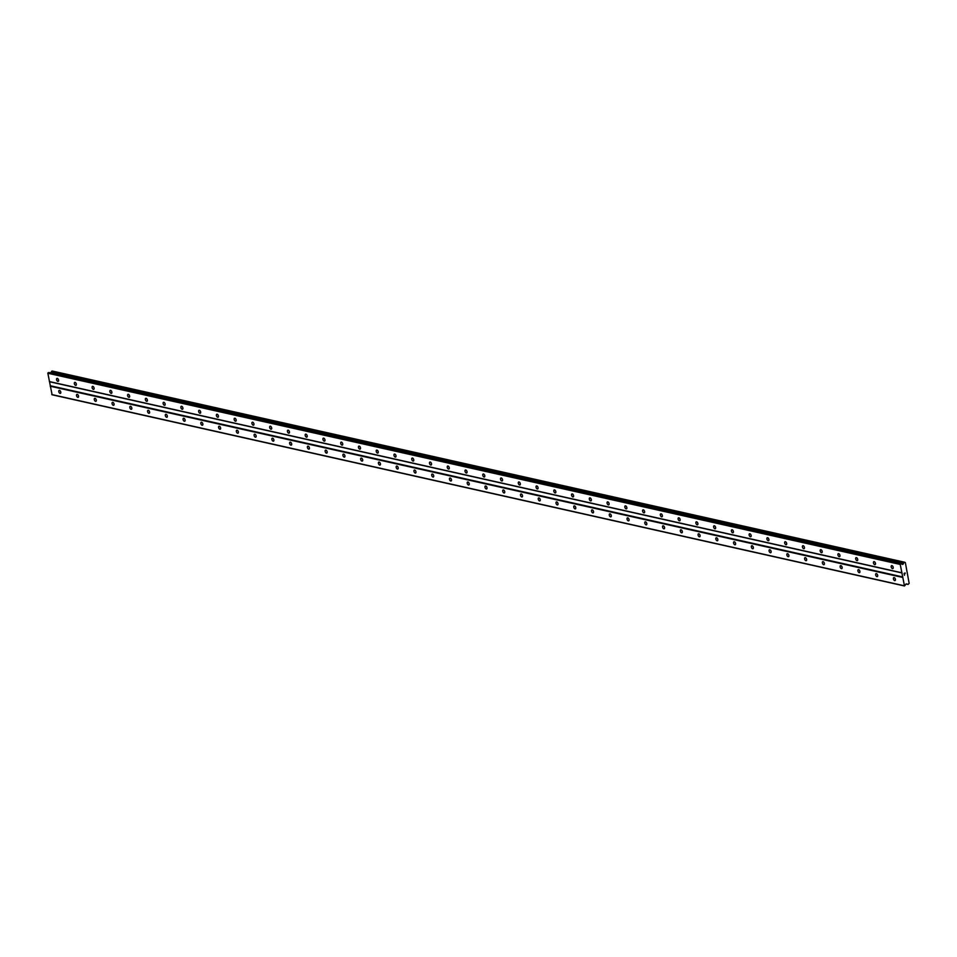 <?xml version="1.0" encoding="UTF-8"?>
<svg xmlns="http://www.w3.org/2000/svg" width="957" height="957" viewBox="0 0 957 957"><rect width="100%" height="100%" fill="white"/><g stroke="black" fill="none" stroke-linecap="round" stroke-linejoin="round"><path stroke-width="1.44" d="M59.513 390.384A1.603 0.897 66.9 0 1 60.71 391.82A1.603 0.897 66.9 0 1 60.411 393.351A1.603 0.897 66.9 0 1 60.064 393.375A1.603 0.897 66.9 0 1 58.856 391.951A1.603 0.897 66.9 0 1 59.155 390.408A1.603 0.897 66.9 0 1 59.513 390.384M77.266 394.368A1.603 0.897 66.9 0 1 78.474 395.803A1.603 0.897 66.9 0 1 78.175 397.334A1.603 0.897 66.9 0 1 77.816 397.358A1.603 0.897 66.9 0 1 76.62 395.935A1.603 0.897 66.9 0 1 76.919 394.392A1.603 0.897 66.9 0 1 77.266 394.368M95.03 398.351A1.603 0.897 66.9 0 1 96.226 399.787A1.603 0.897 66.9 0 1 95.927 401.318A1.603 0.897 66.9 0 1 95.58 401.342A1.603 0.897 66.9 0 1 94.372 399.918A1.603 0.897 66.9 0 1 94.671 398.375A1.603 0.897 66.9 0 1 95.03 398.351M112.782 402.335A1.603 0.897 66.9 0 1 113.991 403.77A1.603 0.897 66.9 0 1 113.692 405.301A1.603 0.897 66.9 0 1 113.333 405.325A1.603 0.897 66.9 0 1 112.136 403.89A1.603 0.897 66.9 0 1 112.436 402.359A1.603 0.897 66.9 0 1 112.782 402.335M130.547 406.318A1.603 0.897 66.9 0 1 131.743 407.754A1.603 0.897 66.9 0 1 131.444 409.285A1.603 0.897 66.9 0 1 131.097 409.309A1.603 0.897 66.9 0 1 129.889 407.873A1.603 0.897 66.9 0 1 130.188 406.342A1.603 0.897 66.9 0 1 130.547 406.318M148.299 410.302A1.603 0.897 66.9 0 1 149.507 411.737A1.603 0.897 66.9 0 1 149.208 413.268A1.603 0.897 66.9 0 1 148.849 413.292A1.603 0.897 66.9 0 1 147.653 411.857A1.603 0.897 66.9 0 1 147.952 410.326A1.603 0.897 66.9 0 1 148.299 410.302M166.063 414.285A1.603 0.897 66.9 0 1 167.26 415.721A1.603 0.897 66.9 0 1 166.961 417.252A1.603 0.897 66.9 0 1 166.614 417.276A1.603 0.897 66.9 0 1 165.405 415.84A1.603 0.897 66.9 0 1 165.705 414.309A1.603 0.897 66.9 0 1 166.063 414.285M183.816 418.269A1.603 0.897 66.9 0 1 185.024 419.704A1.603 0.897 66.9 0 1 184.725 421.236A1.603 0.897 66.9 0 1 184.366 421.259A1.603 0.897 66.9 0 1 183.158 419.824A1.603 0.897 66.9 0 1 183.469 418.293A1.603 0.897 66.9 0 1 183.816 418.269M201.58 422.252A1.603 0.897 66.9 0 1 202.776 423.688A1.603 0.897 66.9 0 1 202.477 425.219A1.603 0.897 66.9 0 1 202.13 425.243A1.603 0.897 66.9 0 1 200.922 423.807A1.603 0.897 66.9 0 1 201.221 422.276A1.603 0.897 66.9 0 1 201.58 422.252M219.332 426.236A1.603 0.897 66.9 0 1 220.541 427.671A1.603 0.897 66.9 0 1 220.242 429.203A1.603 0.897 66.9 0 1 219.883 429.226A1.603 0.897 66.9 0 1 218.675 427.791A1.603 0.897 66.9 0 1 218.986 426.26A1.603 0.897 66.9 0 1 219.332 426.236M237.097 430.219A1.603 0.897 66.9 0 1 238.293 431.655A1.603 0.897 66.9 0 1 237.994 433.186A1.603 0.897 66.9 0 1 237.647 433.21A1.603 0.897 66.9 0 1 236.439 431.774A1.603 0.897 66.9 0 1 236.738 430.243A1.603 0.897 66.9 0 1 237.097 430.219M254.849 434.203A1.603 0.897 66.9 0 1 256.057 435.638A1.603 0.897 66.9 0 1 255.758 437.17A1.603 0.897 66.9 0 1 255.399 437.193A1.603 0.897 66.9 0 1 254.191 435.758A1.603 0.897 66.9 0 1 254.502 434.227A1.603 0.897 66.9 0 1 254.849 434.203M272.613 438.186A1.603 0.897 66.9 0 1 273.81 439.622A1.603 0.897 66.9 0 1 273.511 441.153A1.603 0.897 66.9 0 1 273.164 441.177A1.603 0.897 66.9 0 1 271.955 439.742A1.603 0.897 66.9 0 1 272.255 438.21A1.603 0.897 66.9 0 1 272.613 438.186M290.366 442.17A1.603 0.897 66.9 0 1 291.574 443.605A1.603 0.897 66.9 0 1 291.263 445.137A1.603 0.897 66.9 0 1 290.916 445.161A1.603 0.897 66.9 0 1 289.708 443.725A1.603 0.897 66.9 0 1 290.019 442.194A1.603 0.897 66.9 0 1 290.366 442.17M308.118 446.153A1.603 0.897 66.9 0 1 309.326 447.589A1.603 0.897 66.9 0 1 309.027 449.12A1.603 0.897 66.9 0 1 308.668 449.144A1.603 0.897 66.9 0 1 307.472 447.709A1.603 0.897 66.9 0 1 307.771 446.177A1.603 0.897 66.9 0 1 308.118 446.153M325.882 450.137A1.603 0.897 66.9 0 1 327.091 451.572A1.603 0.897 66.9 0 1 326.78 453.104A1.603 0.897 66.9 0 1 326.433 453.128A1.603 0.897 66.9 0 1 325.224 451.692A1.603 0.897 66.9 0 1 325.524 450.161A1.603 0.897 66.9 0 1 325.882 450.137M343.635 454.12A1.603 0.897 66.9 0 1 344.843 455.544A1.603 0.897 66.9 0 1 344.544 457.087A1.603 0.897 66.9 0 1 344.185 457.111A1.603 0.897 66.9 0 1 342.989 455.676A1.603 0.897 66.9 0 1 343.288 454.144A1.603 0.897 66.9 0 1 343.635 454.12M361.399 458.104A1.603 0.897 66.9 0 1 362.607 459.527A1.603 0.897 66.9 0 1 362.296 461.071A1.603 0.897 66.9 0 1 361.949 461.095A1.603 0.897 66.9 0 1 360.741 459.659A1.603 0.897 66.9 0 1 361.04 458.128A1.603 0.897 66.9 0 1 361.399 458.104M379.151 462.087A1.603 0.897 66.9 0 1 380.36 463.511A1.603 0.897 66.9 0 1 380.061 465.054A1.603 0.897 66.9 0 1 379.702 465.078A1.603 0.897 66.9 0 1 378.505 463.643A1.603 0.897 66.9 0 1 378.805 462.111A1.603 0.897 66.9 0 1 379.151 462.087M396.916 466.071A1.603 0.897 66.9 0 1 398.124 467.495A1.603 0.897 66.9 0 1 397.813 469.038A1.603 0.897 66.9 0 1 397.466 469.062A1.603 0.897 66.9 0 1 396.258 467.626A1.603 0.897 66.9 0 1 396.557 466.095A1.603 0.897 66.9 0 1 396.916 466.071M414.668 470.054A1.603 0.897 66.9 0 1 415.876 471.478A1.603 0.897 66.9 0 1 415.577 473.021A1.603 0.897 66.9 0 1 415.218 473.045A1.603 0.897 66.9 0 1 414.022 471.61A1.603 0.897 66.9 0 1 414.321 470.078A1.603 0.897 66.9 0 1 414.668 470.054M432.432 474.038A1.603 0.897 66.9 0 1 433.629 475.462A1.603 0.897 66.9 0 1 433.33 477.005A1.603 0.897 66.9 0 1 432.983 477.029A1.603 0.897 66.9 0 1 431.774 475.593A1.603 0.897 66.9 0 1 432.074 474.062A1.603 0.897 66.9 0 1 432.432 474.038M450.185 478.022A1.603 0.897 66.9 0 1 451.393 479.445A1.603 0.897 66.9 0 1 451.094 480.988A1.603 0.897 66.9 0 1 450.735 481.012A1.603 0.897 66.9 0 1 449.539 479.577A1.603 0.897 66.9 0 1 449.838 478.045A1.603 0.897 66.9 0 1 450.185 478.022M467.949 482.005A1.603 0.897 66.9 0 1 469.145 483.429A1.603 0.897 66.9 0 1 468.846 484.972A1.603 0.897 66.9 0 1 468.499 484.996A1.603 0.897 66.9 0 1 467.291 483.56A1.603 0.897 66.9 0 1 467.59 482.029A1.603 0.897 66.9 0 1 467.949 482.005M485.701 485.989A1.603 0.897 66.9 0 1 486.91 487.412A1.603 0.897 66.9 0 1 486.611 488.955A1.603 0.897 66.9 0 1 486.252 488.979A1.603 0.897 66.9 0 1 485.055 487.544A1.603 0.897 66.9 0 1 485.355 486.012A1.603 0.897 66.9 0 1 485.701 485.989M503.466 489.96A1.603 0.897 66.9 0 1 504.662 491.396A1.603 0.897 66.9 0 1 504.363 492.939A1.603 0.897 66.9 0 1 504.016 492.963A1.603 0.897 66.9 0 1 502.808 491.527A1.603 0.897 66.9 0 1 503.107 489.996A1.603 0.897 66.9 0 1 503.466 489.96M521.218 493.944A1.603 0.897 66.9 0 1 522.426 495.379A1.603 0.897 66.9 0 1 522.127 496.922A1.603 0.897 66.9 0 1 521.768 496.946A1.603 0.897 66.9 0 1 520.572 495.511A1.603 0.897 66.9 0 1 520.871 493.979A1.603 0.897 66.9 0 1 521.218 493.944M538.982 497.927A1.603 0.897 66.9 0 1 540.179 499.363A1.603 0.897 66.9 0 1 539.88 500.906A1.603 0.897 66.9 0 1 539.533 500.93A1.603 0.897 66.9 0 1 538.324 499.494A1.603 0.897 66.9 0 1 538.624 497.963A1.603 0.897 66.9 0 1 538.982 497.927M556.735 501.911A1.603 0.897 66.9 0 1 557.943 503.346A1.603 0.897 66.9 0 1 557.644 504.889A1.603 0.897 66.9 0 1 557.285 504.913A1.603 0.897 66.9 0 1 556.089 503.478A1.603 0.897 66.9 0 1 556.388 501.947A1.603 0.897 66.9 0 1 556.735 501.911M574.499 505.894A1.603 0.897 66.9 0 1 575.695 507.33A1.603 0.897 66.9 0 1 575.396 508.873A1.603 0.897 66.9 0 1 575.049 508.897A1.603 0.897 66.9 0 1 573.841 507.461A1.603 0.897 66.9 0 1 574.14 505.918A1.603 0.897 66.9 0 1 574.499 505.894M592.251 509.878A1.603 0.897 66.9 0 1 593.46 511.313A1.603 0.897 66.9 0 1 593.161 512.856A1.603 0.897 66.9 0 1 592.802 512.88A1.603 0.897 66.9 0 1 591.605 511.445A1.603 0.897 66.9 0 1 591.904 509.902A1.603 0.897 66.9 0 1 592.251 509.878M610.016 513.861A1.603 0.897 66.9 0 1 611.212 515.297A1.603 0.897 66.9 0 1 610.913 516.84A1.603 0.897 66.9 0 1 610.566 516.864A1.603 0.897 66.9 0 1 609.358 515.428A1.603 0.897 66.9 0 1 609.657 513.885A1.603 0.897 66.9 0 1 610.016 513.861M627.768 517.845A1.603 0.897 66.9 0 1 628.976 519.28A1.603 0.897 66.9 0 1 628.677 520.823A1.603 0.897 66.9 0 1 628.318 520.847A1.603 0.897 66.9 0 1 627.122 519.412A1.603 0.897 66.9 0 1 627.421 517.869A1.603 0.897 66.9 0 1 627.768 517.845M645.532 521.828A1.603 0.897 66.9 0 1 646.729 523.264A1.603 0.897 66.9 0 1 646.43 524.807A1.603 0.897 66.9 0 1 646.083 524.831A1.603 0.897 66.9 0 1 644.874 523.395A1.603 0.897 66.9 0 1 645.174 521.852A1.603 0.897 66.9 0 1 645.532 521.828M663.285 525.812A1.603 0.897 66.9 0 1 664.493 527.247A1.603 0.897 66.9 0 1 664.194 528.79A1.603 0.897 66.9 0 1 663.835 528.814A1.603 0.897 66.9 0 1 662.639 527.379A1.603 0.897 66.9 0 1 662.938 525.836A1.603 0.897 66.9 0 1 663.285 525.812M681.049 529.795A1.603 0.897 66.9 0 1 682.245 531.231A1.603 0.897 66.9 0 1 681.946 532.774A1.603 0.897 66.9 0 1 681.599 532.798A1.603 0.897 66.9 0 1 680.391 531.362A1.603 0.897 66.9 0 1 680.69 529.819A1.603 0.897 66.9 0 1 681.049 529.795M698.801 533.779A1.603 0.897 66.9 0 1 700.01 535.214A1.603 0.897 66.9 0 1 699.711 536.757A1.603 0.897 66.9 0 1 699.352 536.781A1.603 0.897 66.9 0 1 698.155 535.346A1.603 0.897 66.9 0 1 698.454 533.803A1.603 0.897 66.9 0 1 698.801 533.779M716.566 537.762A1.603 0.897 66.9 0 1 717.762 539.198A1.603 0.897 66.9 0 1 717.463 540.741A1.603 0.897 66.9 0 1 717.116 540.765A1.603 0.897 66.9 0 1 715.908 539.329A1.603 0.897 66.9 0 1 716.207 537.786A1.603 0.897 66.9 0 1 716.566 537.762M734.318 541.746A1.603 0.897 66.9 0 1 735.526 543.181A1.603 0.897 66.9 0 1 735.227 544.724A1.603 0.897 66.9 0 1 734.868 544.748A1.603 0.897 66.9 0 1 733.66 543.313A1.603 0.897 66.9 0 1 733.971 541.77A1.603 0.897 66.9 0 1 734.318 541.746M752.082 545.729A1.603 0.897 66.9 0 1 753.279 547.165A1.603 0.897 66.9 0 1 752.98 548.708A1.603 0.897 66.9 0 1 752.633 548.732A1.603 0.897 66.9 0 1 751.424 547.296A1.603 0.897 66.9 0 1 751.723 545.753A1.603 0.897 66.9 0 1 752.082 545.729M769.835 549.713A1.603 0.897 66.9 0 1 771.043 551.148A1.603 0.897 66.9 0 1 770.744 552.691A1.603 0.897 66.9 0 1 770.385 552.715A1.603 0.897 66.9 0 1 769.177 551.28A1.603 0.897 66.9 0 1 769.488 549.737A1.603 0.897 66.9 0 1 769.835 549.713M787.599 553.696A1.603 0.897 66.9 0 1 788.795 555.132A1.603 0.897 66.9 0 1 788.496 556.675A1.603 0.897 66.9 0 1 788.149 556.699A1.603 0.897 66.9 0 1 786.941 555.263A1.603 0.897 66.9 0 1 787.24 553.72A1.603 0.897 66.9 0 1 787.599 553.696M805.351 557.68A1.603 0.897 66.9 0 1 806.56 559.115A1.603 0.897 66.9 0 1 806.261 560.658A1.603 0.897 66.9 0 1 805.902 560.682A1.603 0.897 66.9 0 1 804.693 559.247A1.603 0.897 66.9 0 1 805.004 557.704A1.603 0.897 66.9 0 1 805.351 557.68M823.116 561.663A1.603 0.897 66.9 0 1 824.312 563.099A1.603 0.897 66.9 0 1 824.013 564.642A1.603 0.897 66.9 0 1 823.666 564.666A1.603 0.897 66.9 0 1 822.458 563.23A1.603 0.897 66.9 0 1 822.757 561.687A1.603 0.897 66.9 0 1 823.116 561.663M840.868 565.647A1.603 0.897 66.9 0 1 842.076 567.082A1.603 0.897 66.9 0 1 841.765 568.625A1.603 0.897 66.9 0 1 841.418 568.649A1.603 0.897 66.9 0 1 840.21 567.214A1.603 0.897 66.9 0 1 840.521 565.671A1.603 0.897 66.9 0 1 840.868 565.647M858.632 569.63A1.603 0.897 66.9 0 1 859.829 571.066A1.603 0.897 66.9 0 1 859.53 572.609A1.603 0.897 66.9 0 1 859.171 572.633A1.603 0.897 66.9 0 1 857.974 571.197A1.603 0.897 66.9 0 1 858.273 569.654A1.603 0.897 66.9 0 1 858.632 569.63M876.385 573.614A1.603 0.897 66.9 0 1 877.593 575.049A1.603 0.897 66.9 0 1 877.282 576.592A1.603 0.897 66.9 0 1 876.935 576.616A1.603 0.897 66.9 0 1 875.727 575.181A1.603 0.897 66.9 0 1 876.038 573.638A1.603 0.897 66.9 0 1 876.385 573.614M894.137 577.597A1.603 0.897 66.9 0 1 895.345 579.033A1.603 0.897 66.9 0 1 895.046 580.576A1.603 0.897 66.9 0 1 894.687 580.6A1.603 0.897 66.9 0 1 893.491 579.164A1.603 0.897 66.9 0 1 893.79 577.621A1.603 0.897 66.9 0 1 894.137 577.597M57.312 378.398A1.603 0.897 66.9 0 1 58.509 379.833A1.603 0.897 66.9 0 1 58.21 381.365A1.603 0.897 66.9 0 1 57.863 381.388A1.603 0.897 66.9 0 1 56.654 379.953A1.603 0.897 66.9 0 1 56.953 378.422A1.603 0.897 66.9 0 1 57.312 378.398M75.065 382.381A1.603 0.897 66.9 0 1 76.273 383.817A1.603 0.897 66.9 0 1 75.974 385.348A1.603 0.897 66.9 0 1 75.615 385.372A1.603 0.897 66.9 0 1 74.419 383.936A1.603 0.897 66.9 0 1 74.718 382.405A1.603 0.897 66.9 0 1 75.065 382.381M92.829 386.365A1.603 0.897 66.9 0 1 94.025 387.8A1.603 0.897 66.9 0 1 93.726 389.332A1.603 0.897 66.9 0 1 93.379 389.355A1.603 0.897 66.9 0 1 92.171 387.92A1.603 0.897 66.9 0 1 92.47 386.389A1.603 0.897 66.9 0 1 92.829 386.365M110.581 390.348A1.603 0.897 66.9 0 1 111.79 391.784A1.603 0.897 66.9 0 1 111.491 393.315A1.603 0.897 66.9 0 1 111.132 393.339A1.603 0.897 66.9 0 1 109.935 391.903A1.603 0.897 66.9 0 1 110.234 390.372A1.603 0.897 66.9 0 1 110.581 390.348M128.346 394.332A1.603 0.897 66.9 0 1 129.542 395.767A1.603 0.897 66.9 0 1 129.243 397.299A1.603 0.897 66.9 0 1 128.896 397.322A1.603 0.897 66.9 0 1 127.688 395.887A1.603 0.897 66.9 0 1 127.987 394.356A1.603 0.897 66.9 0 1 128.346 394.332M146.098 398.315A1.603 0.897 66.9 0 1 147.306 399.739A1.603 0.897 66.9 0 1 147.007 401.282A1.603 0.897 66.9 0 1 146.648 401.306A1.603 0.897 66.9 0 1 145.452 399.87A1.603 0.897 66.9 0 1 145.751 398.339A1.603 0.897 66.9 0 1 146.098 398.315M163.862 402.299A1.603 0.897 66.9 0 1 165.059 403.722A1.603 0.897 66.9 0 1 164.76 405.266A1.603 0.897 66.9 0 1 164.413 405.29A1.603 0.897 66.9 0 1 163.204 403.854A1.603 0.897 66.9 0 1 163.503 402.323A1.603 0.897 66.9 0 1 163.862 402.299M181.615 406.282A1.603 0.897 66.9 0 1 182.823 407.706A1.603 0.897 66.9 0 1 182.524 409.249A1.603 0.897 66.9 0 1 182.165 409.273A1.603 0.897 66.9 0 1 180.969 407.838A1.603 0.897 66.9 0 1 181.268 406.306A1.603 0.897 66.9 0 1 181.615 406.282M199.379 410.266A1.603 0.897 66.9 0 1 200.575 411.689A1.603 0.897 66.9 0 1 200.276 413.233A1.603 0.897 66.9 0 1 199.929 413.257A1.603 0.897 66.9 0 1 198.721 411.821A1.603 0.897 66.9 0 1 199.02 410.29A1.603 0.897 66.9 0 1 199.379 410.266M217.131 414.249A1.603 0.897 66.9 0 1 218.34 415.673A1.603 0.897 66.9 0 1 218.04 417.216A1.603 0.897 66.9 0 1 217.682 417.24A1.603 0.897 66.9 0 1 216.485 415.805A1.603 0.897 66.9 0 1 216.784 414.273A1.603 0.897 66.9 0 1 217.131 414.249M234.896 418.233A1.603 0.897 66.9 0 1 236.092 419.656A1.603 0.897 66.9 0 1 235.793 421.2A1.603 0.897 66.9 0 1 235.446 421.224A1.603 0.897 66.9 0 1 234.238 419.788A1.603 0.897 66.9 0 1 234.537 418.257A1.603 0.897 66.9 0 1 234.896 418.233M252.648 422.216A1.603 0.897 66.9 0 1 253.856 423.64A1.603 0.897 66.9 0 1 253.557 425.183A1.603 0.897 66.9 0 1 253.198 425.207A1.603 0.897 66.9 0 1 251.99 423.772A1.603 0.897 66.9 0 1 252.301 422.24A1.603 0.897 66.9 0 1 252.648 422.216M270.412 426.2A1.603 0.897 66.9 0 1 271.609 427.623A1.603 0.897 66.9 0 1 271.31 429.167A1.603 0.897 66.9 0 1 270.963 429.191A1.603 0.897 66.9 0 1 269.754 427.755A1.603 0.897 66.9 0 1 270.053 426.224A1.603 0.897 66.9 0 1 270.412 426.2M288.165 430.183A1.603 0.897 66.9 0 1 289.373 431.607A1.603 0.897 66.9 0 1 289.074 433.15A1.603 0.897 66.9 0 1 288.715 433.174A1.603 0.897 66.9 0 1 287.507 431.739A1.603 0.897 66.9 0 1 287.818 430.207A1.603 0.897 66.9 0 1 288.165 430.183M305.929 434.167A1.603 0.897 66.9 0 1 307.125 435.591A1.603 0.897 66.9 0 1 306.826 437.134A1.603 0.897 66.9 0 1 306.479 437.158A1.603 0.897 66.9 0 1 305.271 435.722A1.603 0.897 66.9 0 1 305.57 434.191A1.603 0.897 66.9 0 1 305.929 434.167M323.681 438.139A1.603 0.897 66.9 0 1 324.89 439.574A1.603 0.897 66.9 0 1 324.59 441.117A1.603 0.897 66.9 0 1 324.232 441.141A1.603 0.897 66.9 0 1 323.023 439.706A1.603 0.897 66.9 0 1 323.334 438.174A1.603 0.897 66.9 0 1 323.681 438.139M341.446 442.122A1.603 0.897 66.9 0 1 342.642 443.558A1.603 0.897 66.9 0 1 342.343 445.101A1.603 0.897 66.9 0 1 341.996 445.125A1.603 0.897 66.9 0 1 340.788 443.689A1.603 0.897 66.9 0 1 341.087 442.158A1.603 0.897 66.9 0 1 341.446 442.122M359.198 446.106A1.603 0.897 66.9 0 1 360.406 447.541A1.603 0.897 66.9 0 1 360.095 449.084A1.603 0.897 66.9 0 1 359.748 449.108A1.603 0.897 66.9 0 1 358.54 447.673A1.603 0.897 66.9 0 1 358.851 446.141A1.603 0.897 66.9 0 1 359.198 446.106M376.962 450.089A1.603 0.897 66.9 0 1 378.159 451.525A1.603 0.897 66.9 0 1 377.859 453.068A1.603 0.897 66.9 0 1 377.501 453.092A1.603 0.897 66.9 0 1 376.304 451.656A1.603 0.897 66.9 0 1 376.603 450.113A1.603 0.897 66.9 0 1 376.962 450.089M394.715 454.073A1.603 0.897 66.9 0 1 395.923 455.508A1.603 0.897 66.9 0 1 395.612 457.051A1.603 0.897 66.9 0 1 395.265 457.075A1.603 0.897 66.9 0 1 394.057 455.64A1.603 0.897 66.9 0 1 394.356 454.097A1.603 0.897 66.9 0 1 394.715 454.073M412.467 458.056A1.603 0.897 66.9 0 1 413.675 459.492A1.603 0.897 66.9 0 1 413.376 461.035A1.603 0.897 66.9 0 1 413.017 461.059A1.603 0.897 66.9 0 1 411.821 459.623A1.603 0.897 66.9 0 1 412.12 458.08A1.603 0.897 66.9 0 1 412.467 458.056M430.231 462.04A1.603 0.897 66.9 0 1 431.44 463.475A1.603 0.897 66.9 0 1 431.128 465.018A1.603 0.897 66.9 0 1 430.782 465.042A1.603 0.897 66.9 0 1 429.573 463.607A1.603 0.897 66.9 0 1 429.872 462.064A1.603 0.897 66.9 0 1 430.231 462.04M447.984 466.023A1.603 0.897 66.9 0 1 449.192 467.459A1.603 0.897 66.9 0 1 448.893 469.002A1.603 0.897 66.9 0 1 448.534 469.026A1.603 0.897 66.9 0 1 447.338 467.59A1.603 0.897 66.9 0 1 447.637 466.047A1.603 0.897 66.9 0 1 447.984 466.023M465.748 470.007A1.603 0.897 66.9 0 1 466.956 471.442A1.603 0.897 66.9 0 1 466.645 472.985A1.603 0.897 66.9 0 1 466.298 473.009A1.603 0.897 66.9 0 1 465.09 471.574A1.603 0.897 66.9 0 1 465.389 470.031A1.603 0.897 66.9 0 1 465.748 470.007M483.5 473.99A1.603 0.897 66.9 0 1 484.709 475.426A1.603 0.897 66.9 0 1 484.409 476.969A1.603 0.897 66.9 0 1 484.051 476.993A1.603 0.897 66.9 0 1 482.854 475.557A1.603 0.897 66.9 0 1 483.153 474.014A1.603 0.897 66.9 0 1 483.5 473.99M501.265 477.974A1.603 0.897 66.9 0 1 502.461 479.409A1.603 0.897 66.9 0 1 502.162 480.952A1.603 0.897 66.9 0 1 501.815 480.976A1.603 0.897 66.9 0 1 500.607 479.541A1.603 0.897 66.9 0 1 500.906 477.998A1.603 0.897 66.9 0 1 501.265 477.974M519.017 481.957A1.603 0.897 66.9 0 1 520.225 483.393A1.603 0.897 66.9 0 1 519.926 484.936A1.603 0.897 66.9 0 1 519.567 484.96A1.603 0.897 66.9 0 1 518.371 483.524A1.603 0.897 66.9 0 1 518.67 481.981A1.603 0.897 66.9 0 1 519.017 481.957M536.781 485.941A1.603 0.897 66.9 0 1 537.978 487.376A1.603 0.897 66.9 0 1 537.678 488.919A1.603 0.897 66.9 0 1 537.332 488.943A1.603 0.897 66.9 0 1 536.123 487.508A1.603 0.897 66.9 0 1 536.422 485.965A1.603 0.897 66.9 0 1 536.781 485.941M554.534 489.924A1.603 0.897 66.9 0 1 555.742 491.36A1.603 0.897 66.9 0 1 555.443 492.903A1.603 0.897 66.9 0 1 555.084 492.927A1.603 0.897 66.9 0 1 553.888 491.491A1.603 0.897 66.9 0 1 554.187 489.948A1.603 0.897 66.9 0 1 554.534 489.924M572.298 493.908A1.603 0.897 66.9 0 1 573.494 495.343A1.603 0.897 66.9 0 1 573.195 496.886A1.603 0.897 66.9 0 1 572.848 496.91A1.603 0.897 66.9 0 1 571.64 495.475A1.603 0.897 66.9 0 1 571.939 493.932A1.603 0.897 66.9 0 1 572.298 493.908M590.05 497.891A1.603 0.897 66.9 0 1 591.259 499.327A1.603 0.897 66.9 0 1 590.959 500.87A1.603 0.897 66.9 0 1 590.601 500.894A1.603 0.897 66.9 0 1 589.404 499.458A1.603 0.897 66.9 0 1 589.703 497.915A1.603 0.897 66.9 0 1 590.05 497.891M607.815 501.875A1.603 0.897 66.9 0 1 609.011 503.31A1.603 0.897 66.9 0 1 608.712 504.853A1.603 0.897 66.9 0 1 608.365 504.877A1.603 0.897 66.9 0 1 607.157 503.442A1.603 0.897 66.9 0 1 607.456 501.899A1.603 0.897 66.9 0 1 607.815 501.875M625.567 505.858A1.603 0.897 66.9 0 1 626.775 507.294A1.603 0.897 66.9 0 1 626.476 508.837A1.603 0.897 66.9 0 1 626.117 508.861A1.603 0.897 66.9 0 1 624.921 507.425A1.603 0.897 66.9 0 1 625.22 505.882A1.603 0.897 66.9 0 1 625.567 505.858M643.331 509.842A1.603 0.897 66.9 0 1 644.528 511.277A1.603 0.897 66.9 0 1 644.228 512.82A1.603 0.897 66.9 0 1 643.882 512.844A1.603 0.897 66.9 0 1 642.673 511.409A1.603 0.897 66.9 0 1 642.972 509.866A1.603 0.897 66.9 0 1 643.331 509.842M661.084 513.825A1.603 0.897 66.9 0 1 662.292 515.261A1.603 0.897 66.9 0 1 661.993 516.804A1.603 0.897 66.9 0 1 661.634 516.828A1.603 0.897 66.9 0 1 660.438 515.392A1.603 0.897 66.9 0 1 660.737 513.849A1.603 0.897 66.9 0 1 661.084 513.825M678.848 517.809A1.603 0.897 66.9 0 1 680.044 519.244A1.603 0.897 66.9 0 1 679.745 520.787A1.603 0.897 66.9 0 1 679.398 520.811A1.603 0.897 66.9 0 1 678.19 519.376A1.603 0.897 66.9 0 1 678.489 517.833A1.603 0.897 66.9 0 1 678.848 517.809M696.6 521.792A1.603 0.897 66.9 0 1 697.809 523.228A1.603 0.897 66.9 0 1 697.509 524.771A1.603 0.897 66.9 0 1 697.151 524.795A1.603 0.897 66.9 0 1 695.954 523.359A1.603 0.897 66.9 0 1 696.253 521.816A1.603 0.897 66.9 0 1 696.6 521.792M714.365 525.776A1.603 0.897 66.9 0 1 715.561 527.211A1.603 0.897 66.9 0 1 715.262 528.754A1.603 0.897 66.9 0 1 714.915 528.778A1.603 0.897 66.9 0 1 713.707 527.343A1.603 0.897 66.9 0 1 714.006 525.8A1.603 0.897 66.9 0 1 714.365 525.776M732.117 529.759A1.603 0.897 66.9 0 1 733.325 531.195A1.603 0.897 66.9 0 1 733.026 532.738A1.603 0.897 66.9 0 1 732.667 532.762A1.603 0.897 66.9 0 1 731.471 531.326A1.603 0.897 66.9 0 1 731.77 529.783A1.603 0.897 66.9 0 1 732.117 529.759M749.881 533.743A1.603 0.897 66.9 0 1 751.078 535.178A1.603 0.897 66.9 0 1 750.778 536.721A1.603 0.897 66.9 0 1 750.432 536.745A1.603 0.897 66.9 0 1 749.223 535.31A1.603 0.897 66.9 0 1 749.522 533.767A1.603 0.897 66.9 0 1 749.881 533.743M767.634 537.726A1.603 0.897 66.9 0 1 768.842 539.162A1.603 0.897 66.9 0 1 768.543 540.705A1.603 0.897 66.9 0 1 768.184 540.729A1.603 0.897 66.9 0 1 766.988 539.293A1.603 0.897 66.9 0 1 767.287 537.75A1.603 0.897 66.9 0 1 767.634 537.726M785.398 541.71A1.603 0.897 66.9 0 1 786.594 543.145A1.603 0.897 66.9 0 1 786.295 544.689A1.603 0.897 66.9 0 1 785.948 544.712A1.603 0.897 66.9 0 1 784.74 543.277A1.603 0.897 66.9 0 1 785.039 541.734A1.603 0.897 66.9 0 1 785.398 541.71M803.15 545.693A1.603 0.897 66.9 0 1 804.359 547.129A1.603 0.897 66.9 0 1 804.059 548.672A1.603 0.897 66.9 0 1 803.701 548.696A1.603 0.897 66.9 0 1 802.504 547.26A1.603 0.897 66.9 0 1 802.803 545.717A1.603 0.897 66.9 0 1 803.15 545.693M820.915 549.677A1.603 0.897 66.9 0 1 822.111 551.112A1.603 0.897 66.9 0 1 821.812 552.656A1.603 0.897 66.9 0 1 821.465 552.679A1.603 0.897 66.9 0 1 820.257 551.244A1.603 0.897 66.9 0 1 820.556 549.701A1.603 0.897 66.9 0 1 820.915 549.677M838.667 553.66A1.603 0.897 66.9 0 1 839.875 555.096A1.603 0.897 66.9 0 1 839.576 556.639A1.603 0.897 66.9 0 1 839.217 556.663A1.603 0.897 66.9 0 1 838.009 555.227A1.603 0.897 66.9 0 1 838.32 553.684A1.603 0.897 66.9 0 1 838.667 553.66M856.431 557.644A1.603 0.897 66.9 0 1 857.628 559.079A1.603 0.897 66.9 0 1 857.328 560.623A1.603 0.897 66.9 0 1 856.982 560.646A1.603 0.897 66.9 0 1 855.773 559.211A1.603 0.897 66.9 0 1 856.072 557.668A1.603 0.897 66.9 0 1 856.431 557.644M874.184 561.627A1.603 0.897 66.9 0 1 875.392 563.063A1.603 0.897 66.9 0 1 875.093 564.606A1.603 0.897 66.9 0 1 874.734 564.63A1.603 0.897 66.9 0 1 873.526 563.195A1.603 0.897 66.9 0 1 873.837 561.651A1.603 0.897 66.9 0 1 874.184 561.627M891.948 565.611A1.603 0.897 66.9 0 1 893.144 567.046A1.603 0.897 66.9 0 1 892.845 568.59A1.603 0.897 66.9 0 1 892.498 568.614A1.603 0.897 66.9 0 1 891.29 567.178A1.603 0.897 66.9 0 1 891.589 565.635A1.603 0.897 66.9 0 1 891.948 565.611M904.999 573.016L905.107 573.638L904.999 573.016M904.138 573.375L904.257 573.997L904.138 573.375M905.178 573.602L905.047 572.896L905.178 573.602M904.186 574.033L905.047 572.896M904.365 574.583L904.485 575.241L904.365 574.583M904.413 575.277L904.269 574.439M902.918 564.307L904.054 562.453L905.346 562.584L909.15 583.315L908.085 584.44L906.171 583.89L904.485 585.971L900.238 564.439L901.183 563.721L902.607 564.439L901.673 564.032M901.123 563.709L48.783 372.512L47.85 373.242L52.097 394.774L904.485 585.971M52.324 371.077L50.721 372.955M902.834 576.975L50.446 385.779M902.104 572.98L49.716 381.783M902.63 577.43L50.231 386.221M904.15 585.756L51.762 394.547M907.392 584.153L906.183 583.878L907.392 584.153M903.635 563.147L51.235 371.95M903.552 563.254L51.164 372.058M900.453 563.996L48.065 372.787M900.238 564.439L47.85 373.242M901.769 572.764L49.381 381.568M907.918 584.38L906.052 583.961L907.93 584.404M904.568 562.238L52.168 371.041M904.054 562.453L51.666 371.256M903.922 562.632L51.534 371.436M903.193 564.02L50.805 372.823M901.063 563.733L48.675 372.524M907.439 584.177L906.159 583.89M908.002 584.44L906.016 583.997M904.64 562.226L52.252 371.029M901.183 563.721L48.783 372.512"/></g></svg>

